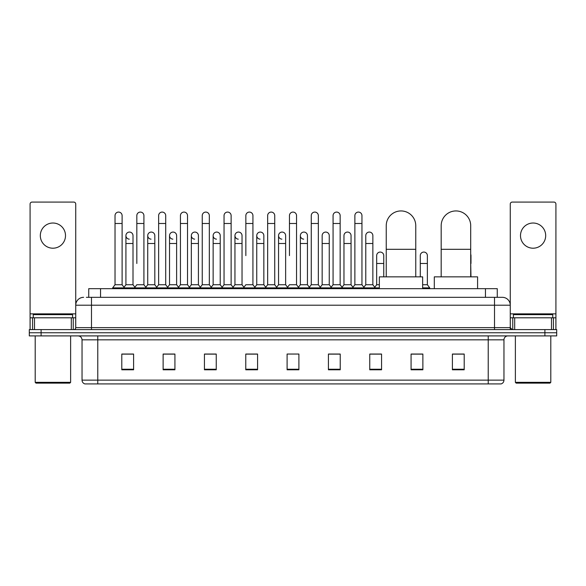 <?xml version="1.0" encoding="UTF-8"?>
<svg xmlns="http://www.w3.org/2000/svg" width="586" height="586" viewBox="0 0 586 586"><rect width="100%" height="100%" fill="white"/><g stroke="black" fill="none" stroke-linecap="round" stroke-linejoin="round"><path stroke-width="0.88" d="M88.735 297.329L88.735 288.671L497.265 288.671L497.265 297.329M86.552 297.329L499.631 297.329M86.369 297.329L91.489 297.329L91.489 305.203L75.741 305.203L75.741 327.633A1.97 1.97 0 0 1 73.777 329.603M83.615 297.329A7.874 7.874 0 0 0 75.741 305.203L75.741 204.053A1.97 1.97 0 0 0 73.777 202.082L32.054 202.082A1.97 1.97 0 0 0 30.084 204.053L30.084 317.795L34.515 317.795L34.515 329.603M502.385 297.329A7.874 7.874 0 0 1 510.26 305.203L494.511 305.203L494.511 297.329L502.268 297.329M551.485 329.603L551.485 317.795L555.916 317.795L555.916 329.603L555.916 204.053A1.97 1.97 0 0 0 553.946 202.082L512.223 202.082A1.97 1.97 0 0 0 510.26 204.053L510.26 327.633L512.223 329.603M41.108 329.603L29.3 329.603L29.3 332.753L41.108 332.753L29.3 332.753L29.3 335.903L41.108 335.903L41.108 332.753L544.892 332.753L41.108 332.753L41.108 329.603L544.892 329.603L544.892 332.753L556.7 332.753L544.892 332.753L544.892 335.903L41.108 335.903M556.7 329.603L556.7 332.753L556.7 329.603L544.892 329.603M503.96 380.138C503.85 382.028 502.905 383.288 501.125 383.918L488.219 383.918L488.219 380.138L503.96 380.138L503.96 339.836A3.934 3.934 0 0 1 507.894 335.903M488.219 383.918L84.875 383.918A3.934 3.934 0 0 1 82.04 380.138L82.04 339.836C81.806 337.448 80.494 336.137 78.106 335.903M464.207 369.788L464.207 354.047L452.399 354.047L452.399 369.788L464.207 369.788M422.88 369.788L422.88 354.047L411.072 354.047L411.072 369.788L422.88 369.788M381.559 369.788L381.559 354.047L369.751 354.047L369.751 369.788L381.559 369.788M340.232 369.788L340.232 354.047L328.424 354.047L328.424 369.788L340.232 369.788M133.601 369.788L133.601 354.047L121.793 354.047L121.793 369.788L133.601 369.788M174.928 369.788L174.928 354.047L163.12 354.047L163.12 369.788L174.928 369.788M216.249 369.788L216.249 354.047L204.441 354.047L204.441 369.788L216.249 369.788M257.576 369.788L257.576 354.047L245.768 354.047L245.768 369.788L257.576 369.788M298.904 369.788L298.904 354.047L287.096 354.047L287.096 369.788L298.904 369.788M556.7 335.903L556.7 332.753L556.7 335.903L544.892 335.903M376.285 354.127L373.253 354.127M419.891 354.127L415.166 354.127M256.36 354.127L253.328 354.047M212.747 354.127L209.715 354.127M169.142 354.127L166.109 354.127M121.793 354.127L133.403 354.127M125.529 354.127L122.503 354.127M332.672 354.047L329.64 354.127M289.066 354.047L296.934 354.047M257.576 354.127L245.768 354.127M216.249 354.127L204.441 354.127M174.928 354.127L163.12 354.127M340.232 354.127L328.424 354.127M381.559 354.127L369.751 354.127M422.88 354.127L411.072 354.127M464.207 354.127L452.399 354.127M52.916 223.024A12.592 12.592 0 0 0 40.317 235.616A12.592 12.592 0 0 0 52.916 248.208A12.592 12.592 0 0 0 65.507 235.616A12.592 12.592 0 0 0 52.916 223.024M71.316 329.603L71.316 317.795L34.515 317.795M71.316 317.795L75.741 317.795M30.084 329.603L30.084 317.795M69.837 383.127L35.988 383.127L35.204 382.343L70.628 382.343L69.837 383.127M35.204 335.903L35.204 382.343M70.628 335.903L70.628 382.343M72.591 317.795L72.591 314.645L33.234 314.645L33.234 317.795M386.24 276.863L386.24 225.698A14.76 14.76 0 0 1 401 210.938A14.76 14.76 0 0 1 415.76 225.698A14.76 14.76 0 0 0 401 210.938M415.76 276.863L415.76 225.698M422.645 288.671L422.645 276.863L379.354 276.863L379.354 288.671M441.185 276.863L441.185 225.698A14.76 14.76 0 0 1 455.945 210.938A14.76 14.76 0 0 1 470.705 225.698A14.76 14.76 0 0 0 455.945 210.938M470.705 276.863L470.705 225.698M477.59 288.671L477.59 276.863L434.299 276.863L434.299 288.671M115.024 223.493L122.108 223.493L122.108 284.737L115.024 284.737L115.024 215.619A3.545 3.545 0 0 1 118.79 212.088A3.545 3.545 0 0 1 122.108 215.619A3.545 3.545 0 0 0 118.79 212.088M115.024 284.737L112.659 287.88L112.659 288.671M122.108 284.737L124.466 287.88L112.659 287.88M136.824 263.48L136.824 223.493L143.914 223.493L143.914 284.737L136.824 284.737L134.465 287.88L124.466 287.88L124.466 288.671M136.824 223.493L136.824 215.619A3.545 3.545 0 0 1 140.589 212.088A3.545 3.545 0 0 1 143.914 215.619A3.545 3.545 0 0 0 140.589 212.088M147.731 284.737L147.731 243.49L154.814 243.49L154.814 284.737L147.731 284.737L145.819 287.279L143.914 284.737L146.273 287.88L134.465 287.88L134.465 288.671M158.63 284.737L158.63 223.493L165.713 223.493L165.713 284.737L158.63 284.737L156.272 287.88L146.273 287.88L146.273 288.671M158.63 223.493L158.63 215.619A3.545 3.545 0 0 1 162.395 212.088A3.545 3.545 0 0 1 165.713 215.619A3.545 3.545 0 0 0 162.395 212.088M165.713 263.48L165.713 284.737L168.079 287.88L156.272 287.88L156.272 288.671M180.437 284.737L180.437 223.493L187.52 223.493L187.52 284.737L180.437 284.737L178.071 287.88L168.079 287.88L168.079 288.671M180.437 223.493L180.437 215.619A3.545 3.545 0 0 1 184.202 212.088A3.545 3.545 0 0 1 187.52 215.619A3.545 3.545 0 0 0 184.202 212.088M187.52 284.737L189.879 287.88L178.071 287.88L178.071 288.671M202.243 284.737L202.243 223.493L209.327 223.493L209.327 284.737L202.243 284.737L199.877 287.88L189.879 287.88L189.879 288.671M202.243 223.493L202.243 215.619A3.545 3.545 0 0 1 206.001 212.088A3.545 3.545 0 0 1 209.327 215.619A3.545 3.545 0 0 0 206.001 212.088M209.327 255.613L209.327 284.737L211.685 287.88L199.877 287.88L199.877 288.671M224.042 284.737L224.042 223.493L231.126 223.493L231.126 284.737L224.042 284.737L221.684 287.88L211.685 287.88L211.685 288.671M224.042 223.493L224.042 215.619A3.545 3.545 0 0 1 227.808 212.088A3.545 3.545 0 0 1 231.126 215.619A3.545 3.545 0 0 0 227.808 212.088M231.126 284.737L233.492 287.88L221.684 287.88L221.684 288.671M245.849 255.613L245.849 223.493L252.932 223.493L252.932 284.737L245.849 284.737L243.49 287.88L233.492 287.88L233.492 288.671M245.849 223.493L245.849 215.619A3.545 3.545 0 0 1 249.614 212.088A3.545 3.545 0 0 1 252.932 215.619A3.545 3.545 0 0 0 249.614 212.088M252.932 255.613L252.932 284.737L255.298 287.88L243.49 287.88L243.49 288.671M267.656 284.737L267.656 223.493L274.739 223.493L274.739 284.737L267.656 284.737L265.29 287.88L255.298 287.88L255.298 288.671M267.656 223.493L267.656 215.619A3.545 3.545 0 0 1 271.421 212.088A3.545 3.545 0 0 1 274.739 215.619A3.545 3.545 0 0 0 271.421 212.088M274.739 284.737L277.097 287.88L265.29 287.88L265.29 288.671M289.455 255.613L289.455 223.493L296.545 223.493L296.545 284.737L289.455 284.737L287.096 287.88L277.097 287.88L277.097 288.671M289.455 223.493L289.455 215.619A3.545 3.545 0 0 1 293.22 212.088A3.545 3.545 0 0 1 296.545 215.619A3.545 3.545 0 0 0 293.22 212.088M296.545 284.737L298.904 287.88L287.096 287.88L287.096 288.671M307.445 284.737L307.445 243.49L300.362 243.49L300.362 284.737L307.445 284.737L309.357 287.279L311.261 284.737L311.261 223.493L318.345 223.493L318.345 284.737L311.261 284.737L308.903 287.88L298.904 287.88L298.904 288.671M311.261 223.493L311.261 215.619A3.545 3.545 0 0 1 315.026 212.088A3.545 3.545 0 0 1 318.345 215.619A3.545 3.545 0 0 0 315.026 212.088M322.161 284.737L322.161 243.49L329.251 243.49L329.251 284.737L322.161 284.737L320.256 287.279L318.345 284.737L320.71 287.88L308.903 287.88L308.903 288.671M329.251 284.737L331.156 287.279L333.068 284.737L333.068 223.493L340.151 223.493L340.151 284.737L333.068 284.737L330.702 287.88L320.71 287.88L320.71 288.671M333.068 223.493L333.068 215.619A3.545 3.545 0 0 1 336.833 212.088A3.545 3.545 0 0 1 340.151 215.619A3.545 3.545 0 0 0 336.833 212.088M343.967 284.737L343.967 243.49L351.051 243.49L351.051 284.737L343.967 284.737L342.063 287.279L340.151 284.737L342.51 287.88L330.702 287.88L330.702 288.671M351.051 284.737L352.962 287.279L354.874 284.737L354.874 223.493L361.958 223.493L361.958 284.737L354.874 284.737L352.508 287.88L342.51 287.88L342.51 288.671M354.874 223.493L354.874 215.619A3.545 3.545 0 0 1 358.639 212.088A3.545 3.545 0 0 1 361.958 215.619A3.545 3.545 0 0 0 358.639 212.088M365.774 284.737L365.774 243.49L372.857 243.49L372.857 284.737L365.774 284.737L363.862 287.279L361.958 284.737L364.316 287.88L352.508 287.88L352.508 288.671M372.857 284.737L375.216 287.88L364.316 287.88L364.316 288.671M129.242 239.154A3.545 3.545 0 0 1 125.924 235.616A3.545 3.545 0 0 1 129.689 232.078A3.545 3.545 0 0 1 133.007 235.616L133.007 243.49L125.924 243.49L125.924 235.616M133.007 243.49L133.007 284.737L125.924 284.737L125.924 243.49M125.924 284.737L124.012 287.279M133.007 284.737L134.919 287.279M151.049 239.154A3.545 3.545 0 0 1 147.731 235.616A3.545 3.545 0 0 1 151.496 232.078A3.545 3.545 0 0 1 154.814 235.616L154.814 243.49M154.814 284.737L156.726 287.279M172.855 239.154A3.545 3.545 0 0 1 169.53 235.616A3.545 3.545 0 0 1 173.295 232.078A3.545 3.545 0 0 1 176.62 235.616L176.62 243.49L169.53 243.49L169.53 235.616M176.62 243.49L176.62 284.737L169.53 284.737L169.53 243.49M169.53 284.737L167.625 287.279M176.62 284.737L178.525 287.279M194.655 239.154A3.545 3.545 0 0 1 191.336 235.616A3.545 3.545 0 0 1 195.101 232.078A3.545 3.545 0 0 1 198.42 235.616L198.42 243.49L191.336 243.49L191.336 235.616M198.42 243.49L198.42 284.737L191.336 284.737L191.336 243.49M191.336 284.737L189.432 287.279M198.42 284.737L200.331 287.279M216.461 239.154A3.545 3.545 0 0 1 213.143 235.616A3.545 3.545 0 0 1 216.908 232.078A3.545 3.545 0 0 1 220.226 235.616L220.226 243.49L213.143 243.49L213.143 235.616M220.226 243.49L220.226 284.737L213.143 284.737L213.143 243.49M213.143 284.737L211.231 287.279M220.226 284.737L222.138 287.279M238.268 239.154A3.545 3.545 0 0 1 234.949 235.616A3.545 3.545 0 0 1 238.714 232.078A3.545 3.545 0 0 1 242.033 235.616L242.033 243.49L234.949 243.49L234.949 235.616M242.033 243.49L242.033 284.737L234.949 284.737L234.949 243.49M234.949 284.737L233.038 287.279M242.033 284.737L243.937 287.279M260.074 239.154A3.545 3.545 0 0 1 256.749 235.616A3.545 3.545 0 0 1 260.514 232.078A3.545 3.545 0 0 1 263.839 235.616L263.839 243.49L256.749 243.49L256.749 235.616M263.839 243.49L263.839 284.737L256.749 284.737L256.749 243.49M256.749 284.737L254.844 287.279M263.839 284.737L265.744 287.279M281.873 239.154A3.545 3.545 0 0 1 278.555 235.616A3.545 3.545 0 0 1 282.32 232.078A3.545 3.545 0 0 1 285.638 235.616L285.638 243.49L278.555 243.49L278.555 235.616M285.638 243.49L285.638 284.737L278.555 284.737L278.555 243.49M278.555 284.737L276.643 287.279M285.638 284.737L287.55 287.279M303.68 239.154A3.545 3.545 0 0 1 300.362 235.616A3.545 3.545 0 0 1 304.127 232.078A3.545 3.545 0 0 1 307.445 235.616L307.445 243.49M300.362 284.737L298.45 287.279M322.161 243.49L322.161 235.616A3.545 3.545 0 0 1 325.926 232.078A3.545 3.545 0 0 1 329.251 235.616L329.251 243.49M343.967 243.49L343.967 235.616A3.545 3.545 0 0 1 347.732 232.078A3.545 3.545 0 0 1 351.051 235.616L351.051 243.49M365.774 243.49L365.774 235.616A3.545 3.545 0 0 1 369.539 232.078A3.545 3.545 0 0 1 372.857 235.616L372.857 243.49M379.354 287.88L375.216 287.88L375.216 288.671M376.673 255.613A3.545 3.545 0 0 1 380.439 252.075A3.545 3.545 0 0 1 383.757 255.613L383.757 263.48L376.673 263.48L376.673 255.613M379.354 284.737L376.673 284.737L376.673 263.48M383.757 276.863L383.757 263.48M376.673 284.737L374.769 287.279M420.287 255.613A3.545 3.545 0 0 1 424.052 252.075A3.545 3.545 0 0 1 427.37 255.613L427.37 263.48L420.287 263.48L420.287 255.613M427.37 263.48L427.37 284.737L422.645 284.737M420.287 276.863L420.287 263.48M427.37 284.737L429.728 287.88L422.645 287.88M429.728 287.88L429.728 288.671M470.976 276.863L470.705 263.48M470.705 254.243A3.545 3.545 0 0 1 470.976 255.613L470.976 263.48M533.084 223.024A12.592 12.592 0 0 0 520.493 235.616A12.592 12.592 0 0 0 533.084 248.208A12.592 12.592 0 0 0 545.683 235.616A12.592 12.592 0 0 0 533.084 223.024M551.485 317.795L514.684 317.795L514.684 329.603M510.26 317.795L514.684 317.795M510.26 329.603L510.26 327.633L494.511 327.633L494.511 305.203L91.489 305.203L91.489 327.633L494.511 327.633L494.511 329.603M550.012 383.127L516.163 383.127L515.372 382.343L550.796 382.343L550.012 383.127M515.372 335.903L515.372 382.343M550.796 335.903L550.796 382.343M552.766 317.795L552.766 314.645L513.409 314.645L513.409 317.795M100.543 297.329L100.543 288.671M485.457 297.329L485.457 288.671M91.489 329.603L91.489 327.633L75.741 327.633M488.219 335.903L488.219 339.836L82.04 339.836M503.96 339.836L488.219 339.836L488.219 380.138L97.781 380.138L97.781 383.918M82.04 380.138L97.781 380.138L97.781 335.903M298.904 369.239L287.096 369.239M257.576 369.239L245.768 369.239M216.249 369.239L204.441 369.239M174.928 369.239L163.12 369.239M133.601 369.239L121.793 369.239M340.232 369.239L328.424 369.239M381.559 369.239L369.751 369.239M422.88 369.239L411.072 369.239M464.207 369.239L452.399 369.239M75.741 313.862L30.084 313.862M75.711 327.977L75.711 317.795M73.25 317.795L73.25 329.603M30.12 317.795L30.12 329.603M32.574 329.603L32.574 317.795M386.24 249.314L415.76 249.314M441.185 249.314L470.705 249.314M555.916 313.862L510.26 313.862M555.88 329.603L555.88 317.795M553.426 317.795L553.426 329.603M510.289 317.795L510.289 327.977M512.75 329.603L512.75 317.795M122.108 223.493L122.108 215.619M143.914 223.493L143.914 215.619M165.713 223.493L165.713 215.619M187.52 223.493L187.52 215.619M209.327 223.493L209.327 215.619M231.126 223.493L231.126 215.619M252.932 223.493L252.932 215.619M274.739 223.493L274.739 215.619M296.545 223.493L296.545 215.619M318.345 223.493L318.345 215.619M340.151 223.493L340.151 215.619M361.958 223.493L361.958 215.619M147.731 243.49L147.731 235.616M300.362 243.49L300.362 235.616M202.243 263.48L202.243 255.613M224.042 263.48L224.042 255.613M231.126 263.48L231.126 255.613"/></g></svg>

